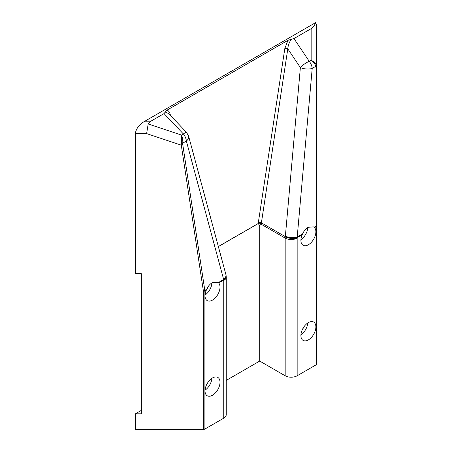 <?xml version="1.0" encoding="UTF-8"?>
<svg xmlns="http://www.w3.org/2000/svg" width="452" height="452" viewBox="0 0 452 452"><rect width="100%" height="100%" fill="white"/><g stroke="black" fill="none" stroke-linecap="round" stroke-linejoin="round"><path stroke-width="0.68" d="M208.163 286.636A5.825 3.362 -60 0 1 206.564 289.608M207.931 382.398A5.825 3.362 -60 0 1 206.598 384.714M304.038 231.283A5.825 3.362 -60 0 1 302.439 234.255M303.806 327.045A5.825 3.362 -60 0 1 302.473 329.361M218.282 282.602L218.695 282.992L223.683 280.116L223.751 280.477L223.751 418.156A8.475 4.893 0 0 0 226.237 414.699L226.237 277.014A8.475 4.893 180 0 1 223.751 280.477A8.475 5.774 168.8 0 0 226.073 275.37L226 275.008A8.475 5.774 168.8 0 1 223.683 280.116A8.475 4.893 60 0 0 223.661 279.5A8.475 5.339 -15.1 0 0 225.87 274.449L188.58 136.018A8.475 5.339 164.9 0 1 186.365 141.064L223.661 279.5L218.282 282.602L217.745 282.234L212.254 282.647C209.926 284.059 208.073 286.274 206.705 289.286L204.858 290.353A2.119 1.215 171.4 0 1 203.366 290.868L203.4 429.4L135.368 429.4L135.368 413.834L141.363 413.834L141.363 273.72L135.368 273.72L135.368 133.606L146.623 133.606L148.177 123.967L149.832 121.791L164.019 113.599L183.393 133.961A8.475 1.283 -43.6 0 1 186.535 132.38L168.619 113.554M203.4 429.4A2.119 1.22 0 0 0 204.897 429.044L204.897 290.958L206.338 290.127A10.594 6.113 120 0 0 207.219 300.62A10.594 6.113 120 0 0 212.519 300.1A10.594 6.113 120 0 0 219.141 291.653A10.594 6.113 120 0 0 218.695 282.992M205.055 295.037A10.594 6.113 120 0 0 211.909 282.856M205.055 390.172A10.594 6.113 120 0 0 211.892 378.33M212.519 395.234A10.594 6.113 120 0 0 219.44 385.901A10.594 6.113 120 0 0 217.813 377.414A10.594 6.113 120 0 0 212.519 377.94A10.594 6.113 120 0 0 205.598 387.274A10.594 6.113 120 0 0 207.219 395.76A10.594 6.113 120 0 0 212.519 395.234M300.93 334.819A10.594 6.113 120 0 0 307.767 322.977M308.394 339.881A10.594 6.113 120 0 0 315.315 330.548A10.594 6.113 120 0 0 313.688 322.061A10.594 6.113 120 0 0 308.394 322.587A10.594 6.113 120 0 0 301.473 331.921A10.594 6.113 120 0 0 303.094 340.407A10.594 6.113 120 0 0 308.394 339.881M316.632 225.475A2.119 1 180 0 1 316.004 226.181L314.157 227.249L314.575 227.638L316.01 226.808A2.119 1.22 0 0 0 316.632 225.943L316.632 25.199L315.649 22.6L143.843 121.791C138.73 125.181 135.905 129.119 135.368 133.606M226.237 380.398L259.708 361.075L285.172 375.776A8.475 4.893 0 0 0 297.156 375.776L297.156 238.097L297.23 237.656L302.213 234.774A10.594 6.113 120 0 0 303.094 245.266A10.594 6.113 120 0 0 308.394 244.747A10.594 6.113 120 0 0 315.021 236.3A10.594 6.113 120 0 0 314.575 227.638M300.93 239.684A10.594 6.113 120 0 0 307.784 227.503M314.157 227.249L313.62 226.881L308.128 227.294C305.801 228.706 303.947 230.921 302.58 233.933L297.207 237.034L312.208 68.41L315.807 66.331L316.004 67.727A2.119 1 -0 0 0 316.632 67.015L316.372 65.337A2.119 1.384 161.6 0 1 315.807 66.331C315.084 64.037 313.535 61.992 311.151 60.195C313.937 61.704 315.677 63.416 316.372 65.337M141.363 410.371L135.368 413.834M168.613 113.542L165.279 112.09L167.025 110.135L287.975 40.307L284.828 48.494A2.119 0.938 -171.3 0 1 287.794 48.844L300.371 67.563A8.475 2.283 -33.9 0 1 309.236 61.302L293.969 38.573L311.151 28.657C313.134 27.47 314.632 25.448 315.649 22.6M165.279 112.09L164.019 113.599M287.975 40.307L291.359 39.301C289.269 42.132 288.082 45.313 287.794 48.844L261.183 224.243L285.172 238.097L285.172 375.776M293.969 38.573L291.359 39.301M297.156 375.776L316.01 364.894A2.119 1.22 0 0 0 316.632 364.024L316.632 225.943M204.897 429.044L223.751 418.156M203.4 291.32A2.119 1.22 180 0 0 204.897 290.958L182.777 144.646A2.119 1.215 171.4 0 1 181.286 145.16L181.472 135.069L148.177 123.967M170.455 115.48L170.28 114.633C169.703 112.249 168.619 110.751 167.025 110.135M170.28 114.633A2.119 1.429 -11.7 0 0 169.958 114.961M316.004 67.727L316.01 364.894M259.708 361.075L259.708 225.537L261.183 224.243M218.367 246.594L258.228 223.576L259.708 225.537M206.338 290.127L206.705 289.286M182.777 144.646L182.766 143.143A2.119 0.763 -172.6 0 1 181.472 143.222M182.766 143.143C182.953 140.352 182.523 137.662 181.472 135.069L183.393 133.961A8.475 4.893 -120 0 1 186.365 141.064L182.766 143.143M258.228 223.576L258.239 223.503A2.119 1.096 -176.3 0 1 261.228 223.638M302.213 234.774L302.58 233.933M297.156 238.097A8.475 3.808 -170.8 0 1 285.297 236.633A8.475 4.893 120 0 0 285.172 238.097A8.475 4.893 180 0 0 297.156 238.097M226.034 275.189A8.475 5.774 168.8 0 1 226.073 275.37L226.237 277.014M218.35 246.526L258.239 223.503L258.352 222.44A2.119 0.938 8.7 0 1 261.318 222.791L285.297 236.633L285.365 236.193A8.475 3.379 5.1 0 0 297.207 237.034A8.475 4.893 -120 0 1 297.23 237.656A8.475 3.808 -170.8 0 1 285.365 236.193L300.371 67.563A8.475 3.379 5.1 0 0 312.208 68.41A8.475 4.893 60 0 0 309.236 61.302L311.151 60.195L311.151 28.657M225.932 274.709A8.475 5.774 168.8 0 1 226 275.008L225.87 274.449M146.623 133.606L181.286 145.16L203.366 290.868M149.832 121.791L143.843 121.791M284.828 48.494L258.352 222.44M188.58 136.018L186.535 132.38"/></g></svg>
